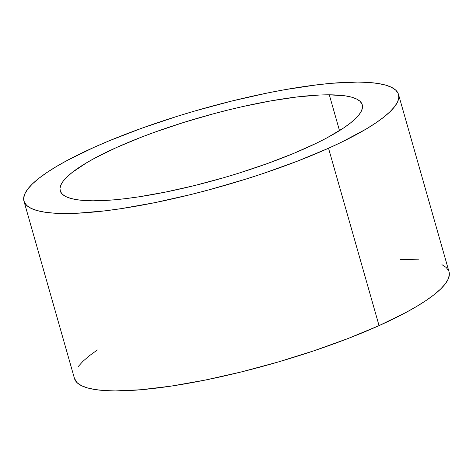 <?xml version="1.0" encoding="UTF-8"?>
<svg xmlns="http://www.w3.org/2000/svg" width="473" height="473" viewBox="0 0 473 473"><rect width="100%" height="100%" fill="white"/><g stroke="black" fill="none" stroke-linecap="round" stroke-linejoin="round"><path stroke-width="0.71" d="M329.303 94.807A157.042 32.188 164.1 0 1 362.265 104.781A157.042 32.188 164.1 0 1 265.501 164.232A157.042 32.188 164.1 0 1 93.163 200.806L84.46 200.517L76.981 199.718L70.79 198.424L65.954 196.638L62.513 194.385L60.509 191.677L59.959 188.556L60.857 185.038L63.211 181.159L66.989 176.961L72.156 172.479L86.441 162.86L95.428 157.805L116.642 147.458L141.498 137.123L154.99 132.085L183.471 122.513L213.016 113.916L227.838 110.085L242.495 106.614L270.775 100.897L296.76 96.989L319.464 95.026L329.303 94.807L345.491 95.889L351.681 97.19L356.518 98.975L359.953 101.228L361.957 103.93L362.513 107.058L361.609 110.576L359.255 114.454L355.483 118.652L350.316 123.128L343.812 127.846L327.044 137.809L316.945 142.958L293.798 153.347L267.481 163.522L239.001 173.094L224.291 177.541L194.634 185.528L165.615 192.068L138.353 196.904L125.706 198.625L113.887 199.854L93.163 200.806A157.042 32.188 164.1 0 1 60.201 190.826A157.042 32.188 164.1 0 1 156.965 131.376A157.042 32.188 164.1 0 1 329.303 94.807L339.508 130.631L329.303 94.807M23.957 201.155L74.486 378.542A194.728 39.909 -15.9 0 0 185.522 383.78A194.728 39.909 -15.9 0 0 379.056 325.625L328.528 148.238A194.728 39.909 164.1 0 1 134.994 206.394A194.728 39.909 164.1 0 1 23.957 201.155A194.728 39.909 164.1 0 1 93.944 147.375A194.728 39.909 164.1 0 1 287.478 89.22A194.728 39.909 164.1 0 1 398.514 94.458A194.728 39.909 164.1 0 1 328.528 148.238L379.056 325.625A194.728 39.909 -15.9 0 0 449.043 271.845L398.514 94.458M449.031 271.809L449.35 274.665L448.233 279.029L445.312 283.835L440.629 289.044L434.226 294.596L426.155 300.444L416.506 306.528L405.367 312.795L379.056 325.625L348.24 338.437L314.102 350.741L277.953 362.064L241.177 371.973L205.199 380.079L171.392 386.074L141.055 389.734L115.359 390.917L104.568 390.556L95.286 389.569L87.611 387.961L81.616 385.749L77.353 382.953L74.474 378.506M78.216 366.551L82.899 361.348L89.308 355.797L97.373 349.949M400.099 259.588L418.966 259.837M441.912 264.644L446.175 267.44L448.664 270.793M93.944 147.375L67.633 160.205L56.494 166.472L46.845 172.556L38.774 178.404L32.371 183.956L27.688 189.165L24.767 193.971L23.65 198.335L24.336 202.208L26.825 205.56L31.088 208.357L37.083 210.568L44.758 212.176L54.034 213.163L64.825 213.524L77.028 213.252L105.177 210.822L120.857 208.688L154.665 202.686L190.649 194.58L209.025 189.833L245.664 179.166L263.573 173.355L297.712 161.051L328.528 148.238L342.316 141.794L365.978 129.141L375.627 123.051L383.692 117.203L390.101 111.652L394.784 106.449L397.698 101.642L398.822 97.278L398.13 93.4L395.647 90.047L391.384 87.251L385.389 85.039L377.714 83.431L368.432 82.444L357.641 82.083L331.945 83.266L317.288 84.791L285.065 89.639L267.801 92.921L231.823 101.027L195.047 110.936L176.807 116.447L141.492 128.313L108.855 140.936L93.944 147.375"/></g></svg>

